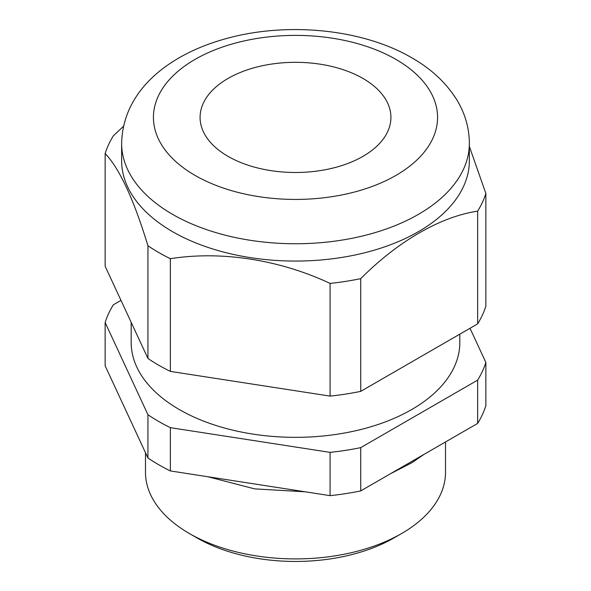 <?xml version="1.0" encoding="UTF-8"?>
<svg xmlns="http://www.w3.org/2000/svg" width="591" height="591" viewBox="0 0 591 591"><rect width="100%" height="100%" fill="white"/><g stroke="black" fill="none" stroke-linecap="round" stroke-linejoin="round"><path stroke-width="0.89" d="M228.03 156.356A95.417 55.089 180 0 1 200.083 117.402A95.417 55.089 180 0 1 258.984 66.51A95.417 55.089 180 0 1 362.97 78.455A95.417 55.089 180 0 1 390.917 117.402A95.417 55.089 180 0 1 332.016 168.295A95.417 55.089 180 0 1 228.03 156.356M172.557 231.665A173.865 100.381 0 0 0 362.032 253.421A173.865 100.381 0 0 0 469.365 160.686L469.365 143.369A173.865 100.381 180 0 1 362.032 236.112A173.865 100.381 180 0 1 172.557 214.348A173.865 100.381 180 0 1 121.635 143.369L121.635 160.686A173.865 100.381 0 0 0 172.557 231.665M401.577 533.547L394.079 537.876A139.41 80.487 180 0 1 196.921 537.876L189.423 533.547A150.011 86.611 0 0 0 401.577 533.547A150.011 86.611 0 0 0 445.511 472.305L445.511 441.957M131.18 322.339L131.18 342.462A164.32 94.87 0 0 0 179.302 409.548A164.32 94.87 0 0 0 358.382 430.115A164.32 94.87 0 0 0 459.82 342.462L459.82 334.151M170.371 258.695A193.479 111.706 180 0 1 158.691 252.483A193.479 111.706 180 0 1 147.935 245.738L147.935 358.442A193.479 111.706 0 0 0 170.371 371.399L330.081 396.103A193.479 111.706 0 0 0 360.732 391.36L477.646 323.861A193.479 111.706 0 0 0 485.861 306.168L485.861 193.464A193.479 111.706 180 0 1 477.646 211.157C440.583 216.675 398.127 241.084 360.732 278.656A193.479 111.706 180 0 1 330.081 283.399C279.447 259.685 221.455 250.614 170.371 258.695L170.371 371.399M469.365 146.465L485.861 193.464M120.992 300.391L113.354 304.801A193.479 111.706 0 0 0 105.139 322.501L147.935 414.705A193.479 111.706 0 0 0 170.371 427.662L330.081 452.366A193.479 111.706 0 0 0 360.732 447.623L477.646 380.124A193.479 111.706 0 0 0 485.861 362.431L470.008 328.271M485.861 362.431L485.861 405.714A193.479 111.706 180 0 1 477.646 423.407L360.732 490.907A193.479 111.706 180 0 1 330.081 495.65L170.371 470.938A193.479 111.706 180 0 1 147.935 457.988L105.139 365.777L105.139 322.501M477.646 380.124L477.646 423.407M360.732 490.907L360.732 447.623M147.935 414.705L147.935 457.988M330.081 452.366L330.081 495.65M170.371 470.938L170.371 427.662M147.935 245.738C133.729 199.197 119.463 168.465 105.139 153.527L105.139 266.231L147.935 358.442M477.646 211.157L477.646 323.861M360.732 391.36L360.732 278.656M105.139 153.527A193.479 111.706 180 0 1 113.354 135.834L123.497 126.267M330.081 283.399L330.081 396.103M196.921 537.876L189.423 533.547A150.011 86.611 0 0 1 145.489 472.305L145.489 452.721M195.045 175.401A142.062 82.016 0 0 0 395.955 175.401A142.062 82.016 0 0 0 395.955 59.41A142.062 82.016 0 0 0 195.045 59.41A142.062 82.016 0 0 0 195.045 175.401M469.365 143.369C469.232 128.077 465.154 113.745 457.131 100.367C446.552 83.183 431.46 69.007 411.853 57.837C362.12 28.671 285.948 21.535 224.905 38.954C168.176 54.815 122.788 90.903 121.635 143.369M424.013 454.376L411.942 462.701L390.363 473.805M305.185 491.801L254.566 488.86L207.943 476.752"/></g></svg>
